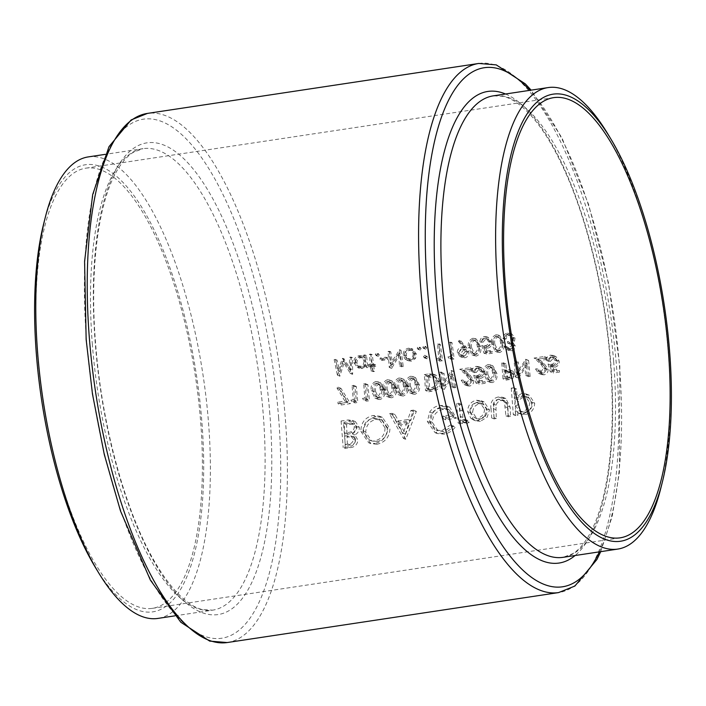 <?xml version="1.0" encoding="UTF-8"?>
<svg xmlns="http://www.w3.org/2000/svg" width="706" height="706" viewBox="0 0 706 706"><rect width="100%" height="100%" fill="white"/><g stroke="black" fill="none" stroke-linecap="round" stroke-linejoin="round"><path stroke-width="0.53" stroke-dasharray="3.53 2.65" d="M607.513 133.434A233.359 80.961 -98.6 0 1 668.344 352.912A233.359 80.961 -98.6 0 1 660.931 487.775M37.665 355.277A222.593 77.228 -98.6 0 1 85.956 168.152A222.593 77.228 -98.6 0 1 200.61 421.235A222.593 77.228 -98.6 0 1 152.319 608.36A222.593 77.228 -98.6 0 1 37.665 355.277M88.285 156.909A233.359 80.961 -98.6 0 1 208.491 422.241A233.359 80.961 -98.6 0 1 157.862 618.421M43.587 224.155A226.008 78.41 -98.6 0 1 130.01 190.452A226.008 78.41 -98.6 0 1 201.863 421.747A226.008 78.41 -98.6 0 1 95.328 567.333M480.371 421.305L475.773 420.855L473.258 419.205L470.461 412.807C470.673 406.656 473.673 402.888 479.462 401.476L484.131 401.926L489.496 409.939L487.255 417.114L480.371 421.305L478.033 420.361L484.766 416.108L487.255 417.114M515.689 415.649A267.556 92.821 81.4 0 0 514.339 389.377L516.598 389.041A267.556 92.821 -98.6 0 1 517.26 399.64L524.54 394.68L529.165 395.157L534.68 403.232C534.336 409.348 531.247 413.107 525.388 414.519L520.843 414.087L517.825 411.783A267.556 92.821 -98.6 0 1 517.948 415.305L515.689 415.649L513.333 414.696L515.592 414.351L517.948 415.305M460.506 423.971A267.556 92.821 81.4 0 0 459.624 404.812L461.883 404.467A267.556 92.821 -98.6 0 1 462.236 410.936L462.942 417.449L465.501 420.855L467.901 420.494L469.208 422.338L467.266 423.282L465.192 423.035L462.668 420.82A267.556 92.821 -98.6 0 1 462.765 423.626L460.506 423.971L458.15 423.009L460.409 422.673L462.765 423.626M405.835 439.238L392.501 414.934L394.972 414.554L399.252 422.409L410.663 420.688L413.928 411.704L416.381 411.333L405.835 439.238L403.858 438.435L413.381 410.115L416.381 411.333M345.172 448.389A267.556 92.821 81.4 0 0 344.096 422.223L350.908 421.2L355.365 421.597L359.354 427.457C359.372 430.836 357.863 433.307 354.8 434.887L357.907 439.997C357.404 444.665 354.791 447.216 350.088 447.648L345.172 448.389L343.187 447.586L348.102 446.845C352.797 446.439 355.295 443.845 355.577 439.053L357.907 439.997M376.969 444.259L370.747 443.589L363.475 432.425C363.828 423.944 368.02 418.711 376.042 416.725L382.414 417.378L389.941 428.56C389.535 437.093 385.211 442.327 376.969 444.259L375.027 443.474C383.164 441.55 387.259 436.229 387.32 427.501L389.941 428.56M455.096 427.359C452.096 431.137 448.363 433.405 443.915 434.164L437.129 433.502L429.954 422.523L432.619 413.222C435.328 409.392 438.867 407.185 443.244 406.594L449.748 407.177L456.403 418.19L445.751 419.796A267.556 92.821 81.4 0 0 445.636 417.114L454.029 415.843L449.06 409.78L443.597 409.268C436.643 410.707 432.857 415.049 432.222 422.285L438.091 430.863L443.783 431.516L453.111 425.753L455.096 427.359L450.781 424.809L453.111 425.753M494.068 418.905A267.556 92.821 81.4 0 0 493.715 409.78C493.017 403.497 495.577 399.622 501.41 398.166L505.84 398.519L510.164 407.124A267.556 92.821 -98.6 0 1 510.526 416.425L508.267 416.769A267.556 92.821 81.4 0 0 507.923 407.909L507.323 403.294L504.799 400.823L501.569 400.531C498.86 400.902 497.042 402.455 496.124 405.173L495.983 409.709A267.556 92.821 -98.6 0 1 496.327 418.57L494.068 418.905L491.711 417.952L493.971 417.617L496.327 418.57M539.958 370.032L542.032 373.024L543.779 373.2L546.771 369.459L543.452 364.976L536.922 359.195L547.185 357.651A267.556 92.821 -98.6 0 1 547.353 359.301L540.328 360.36L544.538 364.093L548.138 369.388C548.147 372.38 546.762 374.189 543.991 374.833L541.608 374.586L538.599 370.235L539.958 370.032L536.887 368.788L535.527 368.991L538.599 370.235M335.624 360.192L336.991 359.981L340.045 371.55L343.901 358.939L351.27 369.829L351.103 357.854L352.47 357.651L352.647 374.268L344.466 361.86L339.798 376.21L335.624 360.192L334.176 359.601L337.424 375.248L339.798 376.21M486.619 374.939C485.728 370.465 487.122 367.394 490.811 365.726L493.009 365.973L496.874 373.395C497.686 377.895 496.203 380.966 492.417 382.608L490.282 382.37L486.619 374.939L483.592 373.712L487.166 381.108L492.417 382.608M465.607 381.24L467.681 384.232L469.437 384.408L472.429 380.666L469.111 376.183L462.571 370.403L472.835 368.859A267.556 92.821 -98.6 0 1 473.011 370.509L465.978 371.568L470.196 375.301L473.788 380.596C473.797 383.587 472.42 385.397 469.64 386.041L467.257 385.794L464.248 381.443L465.607 381.24L462.536 379.996L461.186 380.207L464.248 381.443M373.095 371.612A267.556 92.821 81.4 0 0 372.494 366.82L370.562 367.111A267.556 92.821 81.4 0 0 370.368 365.646L372.309 365.355A267.556 92.821 81.4 0 0 370.862 354.88L372.221 354.677A267.556 92.821 -98.6 0 1 373.659 365.152L375.601 364.861A267.556 92.821 -98.6 0 1 375.786 366.317L373.853 366.617A267.556 92.821 -98.6 0 1 374.454 371.409L373.095 371.612L370.703 370.641L372.053 370.438L374.454 371.409M382.123 360.466A267.556 92.821 81.4 0 0 381.893 358.789L387.7 357.907A267.556 92.821 -98.6 0 1 387.929 359.583L382.123 360.466L380.225 359.689L386.032 358.816L387.929 359.583M411.545 361.145L408.712 360.845L407.08 359.804L404.997 355.806C404.776 351.994 406.391 349.655 409.851 348.782L412.719 349.082L416.425 354.085L415.481 358.551L411.545 361.145L409.365 360.263L413.407 357.713L415.481 358.551M427.024 358.807L424.235 357.863L427.024 358.807L425.594 357.642L426.671 356.098L427.28 356.159L424.641 355.268L428.11 357.262L427.024 358.807M341.157 404.997A267.556 92.821 81.4 0 0 341.016 403.355L348.014 402.296L339.842 389.183L340.936 388.318L350.45 403.594L341.157 404.997L338.042 403.735L347.334 402.332L350.45 403.594M366.635 401.149L365.602 399.649L367.932 399.296A267.556 92.821 81.4 0 0 366.538 384.885L367.897 384.682A267.556 92.821 -98.6 0 1 369.423 400.734L366.635 401.149L363.519 399.896L366.308 399.472L369.423 400.734M385.935 390.118C385.044 385.644 386.438 382.573 390.136 380.905L392.333 381.152L396.198 388.574C397.01 393.074 395.519 396.145 391.742 397.787L389.606 397.549L385.935 390.118L382.917 388.891L386.491 396.287L391.742 397.787M409.171 386.614C408.28 382.14 409.674 379.069 413.363 377.401L415.56 377.648L419.435 385.07C420.238 389.571 418.755 392.642 414.978 394.283L412.834 394.045L409.171 386.614L406.144 385.397L409.718 392.783L414.978 394.283M442.627 373.412L443.986 373.209A267.556 92.821 -98.6 0 1 445.221 385.829L454.249 371.656A267.556 92.821 -98.6 0 1 455.776 387.718L454.426 387.921A267.556 92.821 81.4 0 0 453.252 375.292L444.162 389.465A267.556 92.821 81.4 0 0 442.627 373.412L439.785 372.265L441.047 388.203L444.162 389.465M439.759 361.137L438.664 359.601L440.994 359.257A267.556 92.821 81.4 0 0 439.017 344.599L440.367 344.396A267.556 92.821 -98.6 0 1 442.556 360.713L439.759 361.137L437.385 360.175L440.173 359.751L442.556 360.713M460.833 340.883L466.516 347.555L468.89 352.082C469.022 355.171 467.672 357.068 464.839 357.783L462.342 357.483L459.403 353.529C459.279 350.503 460.612 348.667 463.392 347.996L464.998 347.881L459.871 341.863L460.833 340.883L459.412 340.31L458.388 341.272L459.871 341.863M492.506 353.185L486.31 354.121L483.716 346.214L487.158 346.549C489.364 346.152 490.414 344.766 490.308 342.392L487.793 339.03L485.896 338.818L482.983 342.26L481.624 342.463C481.651 339.568 482.966 337.803 485.578 337.15L488.287 337.424L491.658 342.128C491.95 345.393 490.599 347.414 487.625 348.182L485.799 348.137L487.166 352.294L492.303 351.517A267.556 92.821 -98.6 0 1 492.506 353.185L490.132 352.223L489.999 350.591L492.303 351.517M507.72 347.07L509.547 348.932L511.197 349.099L513.906 346.09L512.406 344.263L509.688 344.007A267.556 92.821 81.4 0 0 509.467 342.331C512.044 342.119 513.438 340.733 513.641 338.174L511.497 335.491L509.308 335.288L506.917 336.559L506.052 338.995L504.693 339.207C504.772 336.1 506.228 334.238 509.044 333.611L511.832 333.912L515.018 338.112L514.515 341.148L513.059 342.789L515.265 345.878C515.239 348.596 513.942 350.22 511.382 350.767L509.158 350.52L506.361 347.273L507.72 347.07L505.522 346.178L504.163 346.381L506.361 347.273M493.591 344.722C492.506 340.195 493.785 337.071 497.439 335.368L499.663 335.615L503.855 343.169C504.852 347.723 503.484 350.838 499.733 352.523L497.58 352.276L493.591 344.722L491.632 343.928L495.206 351.314L499.733 352.523M470.355 348.217C469.269 343.698 470.549 340.574 474.203 338.871L476.426 339.118L480.618 346.672C481.624 351.226 480.248 354.341 476.506 356.027L474.344 355.78L470.355 348.217L468.396 347.431L471.97 354.818L476.506 356.027M451.381 359.389L450.287 357.854L452.608 357.501A267.556 92.821 81.4 0 0 450.631 342.851L451.99 342.648A267.556 92.821 -98.6 0 1 454.17 358.966L451.381 359.389L448.998 358.427L451.796 358.004L454.17 358.966M425.727 349.179L423.503 348.464L425.727 349.179L424.271 348.005L425.33 346.452L425.947 346.522L423.9 345.869L426.786 347.626L425.727 349.179M427.139 375.742L431.825 375.045L436.193 375.274L440.323 381.717C440.703 385.326 439.414 388.097 436.467 390.039L428.674 391.804A267.556 92.821 81.4 0 0 427.139 375.742L424.297 374.595L425.559 390.542L428.674 391.804M397.557 388.371C396.657 383.896 398.06 380.816 401.749 379.157L403.947 379.396L407.812 386.817C408.624 391.318 407.141 394.389 403.355 396.031L401.22 395.792L397.557 388.371L394.53 387.144L398.105 394.539L403.355 396.031M374.321 391.874C373.43 387.391 374.824 384.32 378.513 382.661L380.71 382.899L384.585 390.321C385.388 394.822 383.905 397.893 380.128 399.534L377.984 399.296L374.321 391.874L371.294 390.647L374.868 398.034L380.128 399.534M355.012 402.905L353.988 401.396L356.309 401.052A267.556 92.821 81.4 0 0 354.924 386.632L356.274 386.429A267.556 92.821 -98.6 0 1 357.81 402.482L355.012 402.905L351.897 401.643L354.694 401.22L357.81 402.482M420.114 350.026L417.881 349.311L420.114 350.026L418.658 348.852L419.717 347.299L420.335 347.37L418.287 346.717L421.173 348.473L420.114 350.026M389.447 352.073L390.806 351.87A267.556 92.821 -98.6 0 1 392.554 364.702L401.07 350.326A267.556 92.821 -98.6 0 1 403.25 366.643L401.89 366.846A267.556 92.821 81.4 0 0 400.205 354.015L391.636 368.391A267.556 92.821 81.4 0 0 389.447 352.073L388 351.491L389.253 367.429L391.636 368.391M378.292 356.336L376.069 355.612L378.292 356.336L376.836 355.153L377.895 353.6L378.513 353.671L376.466 353.018L379.351 354.774L378.292 356.336M368.038 367.491L366.688 367.694A267.556 92.821 81.4 0 0 366.396 365.487L362.249 368.576L359.389 368.267L355.639 363.316C355.418 359.495 357.042 357.13 360.519 356.221L363.422 356.53L365.346 357.827A267.556 92.821 81.4 0 0 365.055 355.753L366.405 355.55A267.556 92.821 -98.6 0 1 368.038 367.491L365.876 366.617L364.958 354.959L366.405 355.55M485.207 383.279L479.012 384.214L476.744 376.439L480.151 376.757C482.357 376.369 483.451 375.01 483.451 372.662L481.077 369.353L479.197 369.159L476.162 372.547L474.811 372.75C474.962 369.891 476.338 368.144 478.95 367.517L481.633 367.773L484.801 372.397C484.951 375.627 483.531 377.613 480.548 378.363L478.739 378.319L479.93 382.414L485.066 381.637A267.556 92.821 -98.6 0 1 485.207 383.279L482.092 382.017L481.96 380.384L485.066 381.637M506.114 380.128A267.556 92.821 81.4 0 0 504.587 364.067L505.946 363.864A267.556 92.821 -98.6 0 1 506.696 371.294L512.83 371.109L515.036 374.427L512.503 378.919L506.114 380.128L502.999 378.866L509.388 377.657L512.503 378.919M559.558 372.071L553.363 373.006L551.095 365.223L554.492 365.549C556.699 365.161 557.802 363.802 557.793 361.454L555.428 358.145L553.548 357.951L550.512 361.34L549.162 361.543C549.312 358.674 550.689 356.936 553.292 356.309L555.984 356.565L559.143 361.19C559.293 364.42 557.881 366.405 554.898 367.155L553.089 367.111L554.281 371.206L559.417 370.429A267.556 92.821 -98.6 0 1 559.558 372.071L556.443 370.809L556.31 369.167L559.417 370.429M516.977 362.204L518.336 362.001A267.556 92.821 -98.6 0 1 519.563 374.612L528.591 360.448A267.556 92.821 -98.6 0 1 530.127 376.501L528.768 376.713A267.556 92.821 81.4 0 0 527.594 364.084L518.513 378.257A267.556 92.821 81.4 0 0 516.977 362.204L514.136 361.048L515.389 376.995L518.513 378.257M355.577 439.053L352.223 433.837C355.224 432.266 356.662 429.751 356.539 426.318L352.382 420.388L347.908 419.982L341.095 421.014L344.096 422.223M341.095 421.014L343.187 447.586M352.223 433.837L354.8 434.887M356.539 426.318L359.354 427.457M347.908 419.982L350.908 421.2M347.37 445.38L350.432 444.921C353.45 444.736 355.189 443.191 355.647 440.288L353.327 436.899L347.105 437.032A267.556 92.821 -98.6 0 1 347.37 445.38L345.234 444.515L344.563 435.999L347.105 437.032M344.563 435.999L350.82 435.884L353.318 439.344C353 442.309 351.323 443.88 348.296 444.056L350.432 444.921M348.296 444.056L345.234 444.515M353.318 439.344L355.647 440.288M346.081 435.77L348.623 436.802M346.999 434.349L353.185 433.105L357.095 427.801L354.518 424.209L346.514 424.588A267.556 92.821 -98.6 0 1 346.999 434.349L344.351 433.272L343.575 423.397L346.514 424.588M343.575 423.397L351.597 423.018L354.28 426.653C354.209 429.283 352.965 431.075 350.529 432.028L344.351 433.272M350.529 432.028L353.185 433.105M354.28 426.653L357.095 427.801M346.787 422.912L349.735 424.103M504.163 346.381L506.784 349.567L508.982 349.797C511.541 349.267 512.9 347.67 513.068 344.987L511.047 341.978L512.574 340.363L513.253 337.397L510.359 333.32L507.623 333.038C504.816 333.629 503.254 335.447 502.963 338.501L504.313 338.298L505.32 335.915L507.782 334.67L509.926 334.856L511.885 337.468C511.523 339.965 510.059 341.325 507.508 341.536L507.64 343.169L510.323 343.416L511.718 345.199L508.876 348.155L511.197 349.099M508.876 348.155L507.243 347.996L505.522 346.178M508.982 349.797L511.382 350.767M513.068 344.987L515.265 345.878M511.047 341.978L513.059 342.789M512.574 340.363L514.515 341.148M513.253 337.397L515.018 338.112M507.623 333.038L509.044 333.611M502.963 338.501L504.693 339.207M504.313 338.298L506.052 338.995M505.32 335.915L506.917 336.559M507.782 334.67L509.308 335.288M511.885 337.468L513.641 338.174M507.508 341.536L509.467 342.331M507.64 343.169L509.688 344.007M511.718 345.199L513.906 346.09M497.342 351.553C501.11 349.929 502.628 346.867 501.895 342.375L498.207 335.032L496.018 334.794L497.439 335.368M496.018 334.794C492.303 336.427 490.838 339.471 491.632 343.928M501.895 342.375L503.855 343.169M494.95 344.519L498.057 350.661L499.574 350.847C502.345 349.391 503.325 346.902 502.495 343.381L501.366 339.357L499.283 337.23L497.73 337.036C494.959 338.492 494.023 340.98 494.95 344.519L492.991 343.725C492.285 340.257 493.362 337.821 496.194 336.418L497.73 337.036M496.194 336.418L497.721 336.603L499.654 338.668L500.536 342.586C501.163 346.055 500.069 348.49 497.253 349.911L499.574 350.847M497.253 349.911L495.753 349.726L492.991 343.725M500.536 342.586L502.495 343.381M499.654 338.668L501.366 339.357M489.999 350.591L484.863 351.359L483.716 347.29L485.525 347.334C488.499 346.602 489.946 344.625 489.867 341.404L486.822 336.833L484.157 336.577C481.545 337.194 480.124 338.924 479.903 341.766L481.254 341.563L484.36 338.2L486.231 338.395L488.517 341.669C488.481 343.981 487.361 345.34 485.146 345.737L481.757 345.419L483.937 353.159L486.31 354.121M483.937 353.159L490.132 352.223M484.863 351.359L487.166 352.294M483.716 347.29L485.799 348.137M485.525 347.334L487.625 348.182M489.867 341.404L491.658 342.128M484.157 336.577L485.578 337.15M479.903 341.766L481.624 342.463M481.254 341.563L482.983 342.26M484.36 338.2L485.896 338.818M488.517 341.669L490.308 342.392M485.146 345.737L487.158 346.549M481.757 345.419L483.716 346.214M474.105 355.056C477.874 353.432 479.392 350.37 478.659 345.878L474.97 338.527L472.791 338.289L474.203 338.871M472.791 338.289C469.066 339.93 467.601 342.975 468.396 347.431M478.659 345.878L480.618 346.672M471.714 348.023L474.82 354.165L476.338 354.35C479.118 352.894 480.089 350.405 479.259 346.884L478.13 342.86L476.047 340.733L474.494 340.539C471.723 341.995 470.796 344.484 471.714 348.023L469.755 347.228C469.058 343.76 470.125 341.325 472.958 339.921L474.494 340.539M472.958 339.921L474.485 340.107L476.418 342.172L477.3 346.09C477.927 349.558 476.832 351.994 474.026 353.415L476.338 354.35M474.026 353.415L472.517 353.229L469.755 347.228M477.3 346.09L479.259 346.884M476.418 342.172L478.13 342.86M458.388 341.272L463.101 347.114L461.503 347.228C458.723 347.873 457.303 349.682 457.25 352.656L459.977 356.53L462.439 356.812C465.272 356.124 466.701 354.253 466.737 351.209L464.627 346.787L459.412 340.31M463.101 347.114L464.998 347.881M461.503 347.228L463.392 347.996M457.25 352.656L459.403 353.529M462.439 356.812L464.839 357.783M466.737 351.209L468.89 352.082M463.868 349.629L460.771 353.406L462.757 355.93L464.566 356.124L467.548 352.382L465.642 349.805L461.883 348.826L463.63 348.985L465.386 351.509L467.548 352.382M465.386 351.509L462.245 355.189L460.462 355.003L458.609 352.532L460.771 353.406M458.609 352.532L461.883 348.826M462.245 355.189L464.566 356.124M451.796 358.004L450.543 342.057L449.184 342.269L450.313 356.574L447.983 356.918L450.287 357.854M447.983 356.918L448.998 358.427M450.543 342.057L451.99 342.648M449.184 342.269L450.631 342.851M450.313 356.574L452.608 357.501M440.173 359.751L438.92 343.813L437.57 344.016L438.691 358.321L436.37 358.674L438.664 359.601M436.37 358.674L437.385 360.175M438.92 343.813L440.367 344.396M437.57 344.016L439.017 344.599M438.691 358.321L440.994 359.257M422.744 347.387L424.112 348.526L425.268 347.008L423.9 345.869L422.744 347.387L424.271 348.005M425.268 347.008L426.786 347.626M441.047 388.203L450.322 374.109L451.302 386.659L452.661 386.456L451.408 370.509L442.132 384.576L441.144 372.053L443.986 373.209M441.144 372.053L439.785 372.265M441.329 388.159L444.445 389.421M450.322 374.109L453.252 375.292M451.302 386.659L454.426 387.921M452.661 386.456L455.776 387.718M451.408 370.509L454.249 371.656M451.099 370.553L453.94 371.709M442.132 384.576L445.221 385.829M425.559 390.542L433.352 388.785C436.299 386.862 437.614 384.099 437.305 380.499L433.334 374.118L428.983 373.889L424.297 374.595M433.352 388.785L436.467 390.039M437.305 380.499L440.323 381.717M428.666 377.198A267.556 92.821 -98.6 0 1 429.883 389.959L435.549 388.644C438.099 387.206 439.238 384.973 438.964 381.928L435.726 376.969L428.666 377.198L425.789 376.024L431.869 375.521L434.764 376.695M431.869 375.521L432.822 375.795L435.946 380.702C436.176 383.72 435.002 385.953 432.451 387.391L426.786 388.697L429.883 389.959M426.786 388.697L425.789 376.024M432.451 387.391L435.549 388.644M435.946 380.702L438.964 381.928M411.854 393.021C415.622 391.398 417.14 388.335 416.408 383.843L412.719 376.492L410.539 376.254L413.363 377.401M410.539 376.254C406.815 377.895 405.35 380.94 406.144 385.397M416.408 383.843L419.435 385.07M410.53 386.42L413.372 392.457L414.881 392.633C417.687 391.221 418.755 388.768 418.076 385.282L417.105 381.328L415.119 379.237L413.584 379.051C410.777 380.463 409.762 382.926 410.53 386.42L407.503 385.194C406.806 381.725 407.874 379.29 410.707 377.886L413.584 379.051M410.707 377.886L412.233 378.072L414.166 380.137L415.057 384.055C415.675 387.523 414.581 389.959 411.774 391.38L414.881 392.633M411.774 391.38L410.265 391.195L407.503 385.194M415.057 384.055L418.076 385.282M414.166 380.137L417.105 381.328M400.24 394.769C404.008 393.145 405.526 390.091 404.794 385.6L401.105 378.248L398.916 378.01L401.749 379.157M398.916 378.01C395.201 379.643 393.736 382.687 394.53 387.144M404.794 385.6L407.812 386.817M398.908 388.168L401.758 394.204L403.267 394.389C406.074 392.968 407.133 390.515 406.462 387.029L405.491 383.076L403.505 380.993L401.97 380.799C399.164 382.22 398.14 384.673 398.908 388.168L395.889 386.95C395.183 383.482 396.26 381.037 399.093 379.634L401.97 380.799M399.093 379.634L400.62 379.819L402.552 381.884L403.435 385.811C404.061 389.271 402.967 391.715 400.152 393.127L403.267 394.389M400.152 393.127L398.652 392.951L395.889 386.95M403.435 385.811L406.462 387.029M402.552 381.884L405.491 383.076M388.618 396.525C392.395 394.892 393.913 391.839 393.171 387.347L389.483 379.996L387.303 379.757L390.136 380.905M387.303 379.757C383.579 381.399 382.123 384.443 382.917 388.891M393.171 387.347L396.198 388.574M387.294 389.924L390.144 395.951L391.645 396.137C394.451 394.716 395.519 392.271 394.839 388.785L393.877 384.832L391.883 382.74L390.347 382.555C387.541 383.967 386.526 386.429 387.294 389.924L384.267 388.697C383.57 385.229 384.638 382.793 387.479 381.39L390.347 382.555M387.479 381.39L388.997 381.575L390.93 383.64L391.821 387.559C392.439 391.027 391.345 393.463 388.538 394.875L391.645 396.137M388.538 394.875L387.038 394.698L384.267 388.697M391.821 387.559L394.839 388.785M390.93 383.64L393.877 384.832M377.004 398.272C380.772 396.648 382.29 393.586 381.558 389.103L377.869 381.752L375.689 381.514L378.513 382.661M375.689 381.514C371.965 383.146 370.5 386.191 371.294 390.647M381.558 389.103L384.585 390.321M375.671 391.671L378.522 397.707L380.031 397.884C382.837 396.472 383.905 394.019 383.226 390.533L382.255 386.579L380.269 384.488L378.734 384.302C375.927 385.723 374.912 388.176 375.671 391.671L372.653 390.444C371.956 386.976 373.024 384.541 375.857 383.137L378.734 384.302M375.857 383.137L377.383 383.323L379.316 385.388L380.199 389.306C380.825 392.774 379.731 395.21 376.925 396.631L380.031 397.884M376.925 396.631L375.415 396.445L372.653 390.444M380.199 389.306L383.226 390.533M379.316 385.388L382.255 386.579M366.308 399.472L365.055 383.526L363.696 383.729L364.825 398.043L362.505 398.387L365.602 399.649M362.505 398.387L363.519 399.896M365.055 383.526L367.897 384.682M363.696 383.729L366.538 384.885M364.825 398.043L367.932 399.296M354.694 401.22L353.441 385.282L352.082 385.485L353.212 399.79L350.882 400.143L353.988 401.396M350.882 400.143L351.897 401.643M353.441 385.282L356.274 386.429M352.082 385.485L354.924 386.632M353.212 399.79L356.309 401.052M387.32 427.501L379.431 416.169L373.033 415.507C365.011 417.458 360.951 422.735 360.854 431.357L363.475 432.425M360.854 431.357L368.709 442.759L375.027 443.474M373.033 415.507L376.042 416.725M377.022 441.577C383.693 440.023 387.25 435.805 387.682 428.904L381.769 420.07L376.113 419.443C369.573 420.979 366.114 425.197 365.734 432.09L371.638 440.959L377.022 441.577L369.459 440.076L363.113 431.031L365.734 432.09M363.113 431.031C363.255 424.041 366.608 419.779 373.156 418.243L378.848 418.879L385.061 427.845L387.682 428.904M385.061 427.845C384.911 434.87 381.54 439.167 374.921 440.729M373.156 418.243L376.113 419.443M413.381 410.115L410.927 410.486L407.874 419.558L396.463 421.279L391.971 413.345L389.5 413.716L403.532 438.488L405.518 439.291M410.927 410.486L413.928 411.704M407.874 419.558L410.663 420.688M396.463 421.279L399.252 422.409M391.971 413.345L394.972 414.554M389.5 413.716L392.501 414.934M405.526 434.199L409.595 423.556L400.602 424.915L405.526 434.199L403.258 433.29L397.902 423.821L400.602 424.915M397.902 423.821L406.903 422.47L409.595 423.556M406.903 422.47L403.258 433.29M450.781 424.809L441.682 430.669L435.911 429.98L429.601 421.235C429.998 413.892 433.669 409.506 440.641 408.077L446.13 408.597L451.293 414.74L442.909 416.002L443.121 418.729L453.773 417.122L446.766 405.968L440.226 405.376C435.84 405.959 432.337 408.183 429.716 412.048L427.333 421.464L435.081 432.672L441.974 433.378L443.915 434.164M441.974 433.378C446.404 432.619 450.031 430.316 452.873 426.459M441.682 430.669L443.783 431.516M429.601 421.235L432.222 422.285M440.641 408.077L443.597 409.268M451.293 414.74L454.029 415.843M442.909 416.002L445.636 417.114M443.121 418.729L445.751 419.796M453.773 417.122L456.403 418.19M440.226 405.376L443.244 406.594M429.716 412.048L432.619 413.222M427.333 421.464L429.954 422.523M460.409 422.673L460.188 419.814L462.818 422.073L464.927 422.338L466.834 421.376L465.43 419.496L463.03 419.858L460.321 416.381L458.882 403.258L456.623 403.594L459.624 404.812M456.623 403.594L458.15 423.009M460.188 419.814L462.668 420.82M464.927 422.338L467.266 423.282M466.834 421.376L469.208 422.338M465.43 419.496L467.901 420.494M464.31 420.017L466.754 421.005M460.321 416.381L462.942 417.449M458.882 403.258L461.883 404.467M347.334 402.332L338.112 387.179L336.991 388.035L344.916 401.043L337.909 402.093L341.016 403.355M337.909 402.093L338.042 403.735M338.112 387.179L340.936 388.318M336.991 388.035L339.842 389.183M344.916 401.043L348.014 402.296M515.592 414.351L515.309 410.76L518.451 413.116L523.049 413.575C528.847 412.163 531.812 408.342 531.936 402.12L526.182 393.948L521.54 393.463L514.339 398.458L513.5 387.779L511.241 388.123L514.339 389.377M511.241 388.123L513.333 414.696M515.309 410.76L517.825 411.783M523.049 413.575L525.388 414.519M531.936 402.12L534.68 403.232M521.54 393.463L524.54 394.68M514.339 398.458L517.26 399.64M513.5 387.779L516.598 389.041M525.29 412.18C529.765 411.13 532.139 408.253 532.421 403.541L528.194 397.452L524.629 397.054C520.119 398.087 517.772 400.973 517.569 405.712L521.61 411.819L525.29 412.18L519.122 410.813L514.824 404.6L517.569 405.712M514.824 404.6C514.877 399.808 517.154 396.896 521.672 395.854L525.264 396.26L529.668 402.438L532.421 403.541M529.668 402.438C529.562 407.203 527.285 410.124 522.837 411.192M521.672 395.854L524.629 397.054M493.971 417.617L493.265 404.008C494.103 401.273 495.886 399.72 498.604 399.331L501.86 399.631L504.455 402.129L505.911 415.816L508.17 415.472L507.42 406.021L502.848 397.31L498.401 396.948C492.576 398.387 490.105 402.296 490.979 408.677L493.715 409.78M490.979 408.677L491.711 417.952M493.265 404.008L496.124 405.173M498.604 399.331L501.569 400.531M504.455 402.129L507.323 403.294M505.911 415.816L508.267 416.769M508.17 415.472L510.526 416.425M507.42 406.021L510.164 407.124M498.401 396.948L501.41 398.166M484.766 416.108L486.752 408.827L481.148 400.717L476.453 400.258C470.673 401.643 467.76 405.456 467.707 411.695L470.77 418.199L473.258 419.205M470.77 418.199L473.382 419.885L478.033 420.361M486.752 408.827L489.496 409.939M476.453 400.258L479.462 401.476M467.707 411.695L470.461 412.807M480.283 418.967C484.722 417.837 487.034 414.934 487.237 410.265L483.222 404.229L479.586 403.85C475.191 404.891 472.896 407.759 472.72 412.454L476.868 418.623L480.283 418.967L474.379 417.608L469.967 411.342L472.72 412.454M469.967 411.342C470.011 406.603 472.226 403.7 476.629 402.649L480.283 403.047L484.484 409.145L487.237 410.265M484.484 409.145C484.448 413.892 482.224 416.84 477.838 417.978M476.629 402.649L479.586 403.85M423.485 356.786L424.853 357.933L426 356.406L424.641 355.268L423.485 356.786L425.594 357.642M426 356.406L428.11 357.262M417.131 348.235L418.499 349.373L419.646 347.855L418.287 346.717L417.131 348.235L418.658 348.852M419.646 347.855L421.173 348.473M413.407 357.713L414.599 353.344L411.236 348.482L408.421 348.208C404.953 349.038 403.205 351.323 403.17 355.065L405.006 358.966L407.08 359.804M405.006 358.966L406.577 359.981L409.365 360.263M414.599 353.344L416.425 354.085M408.421 348.208L409.851 348.782M403.17 355.065L404.997 355.806M411.342 359.681C413.981 358.975 415.225 357.174 415.066 354.28L412.286 350.511L410.054 350.255C407.424 350.908 406.197 352.682 406.356 355.586L409.242 359.451L411.342 359.681L407.177 358.613L404.529 354.853L406.356 355.586M404.529 354.853C404.547 352.012 405.879 350.273 408.527 349.638L410.715 349.876L413.239 353.538L415.066 354.28M413.239 353.538C413.213 356.38 411.88 358.154 409.251 358.833M408.527 349.638L410.054 350.255M389.253 367.429L398.528 353.335L399.517 365.885L400.876 365.682L399.614 349.735L390.339 363.802L389.359 351.288L390.806 351.87M389.359 351.288L388 351.491M389.544 367.385L391.918 368.347M398.528 353.335L400.205 354.015M399.517 365.885L401.89 366.846M400.876 365.682L403.25 366.643M399.614 349.735L401.07 350.326M399.314 349.788L400.761 350.37M390.339 363.802L392.554 364.702M386.032 358.816L385.9 357.183L380.093 358.057L381.893 358.789M380.093 358.057L380.225 359.689M385.9 357.183L387.7 357.907M375.31 354.536L376.677 355.683L377.825 354.156L376.466 353.018L375.31 354.536L376.836 355.153M377.825 354.156L379.351 354.774M372.053 370.438L371.683 365.734L373.624 365.443L373.509 364.014L371.577 364.305L370.774 354.085L369.414 354.288L370.218 364.508L368.285 364.799L368.391 366.237L370.332 365.937L372.494 366.82M370.332 365.937L370.703 370.641M371.683 365.734L373.853 366.617M373.624 365.443L375.786 366.317M373.509 364.014L375.601 364.861M371.577 364.305L373.659 365.152M370.774 354.085L372.221 354.677M369.414 354.288L370.862 354.88M370.218 364.508L372.309 365.355M368.285 364.799L370.368 365.646M368.391 366.237L370.562 367.111M364.958 354.959L363.608 355.171L363.766 357.183L361.94 355.93L359.08 355.639C355.603 356.512 353.838 358.825 353.803 362.575L357.254 367.402L360.078 367.694L364.349 364.658L364.525 366.82L366.688 367.694M364.525 366.82L365.876 366.617M363.608 355.171L365.055 355.753M363.766 357.183L365.346 357.827M359.08 355.639L360.519 356.221M353.803 362.575L355.639 363.316M360.078 367.694L362.249 368.576M364.349 364.658L366.396 365.487M362.081 367.111C364.773 366.467 366.052 364.667 365.893 361.71L363.113 357.968L360.775 357.686C358.136 358.366 356.874 360.175 356.989 363.096L359.804 366.846L362.081 367.111L357.739 366.008L355.162 362.354L356.989 363.096M355.162 362.354C355.224 359.495 356.592 357.73 359.239 357.068L361.543 357.333L364.058 360.969L365.893 361.71M364.058 360.969C364.04 363.864 362.681 365.629 359.981 366.264M359.239 357.068L360.775 357.686M461.186 380.207L464.142 384.532L466.525 384.779C469.296 384.135 470.69 382.325 470.717 379.351L467.204 374.092L463.092 370.403L470.125 369.344L469.993 367.711L459.73 369.256L466.11 374.965L469.349 379.422L466.331 383.155L469.437 384.408M466.331 383.155L464.574 382.979L462.536 379.996M466.525 384.779L469.64 386.041M470.717 379.351L473.788 380.596M463.092 370.403L465.978 371.568M470.125 369.344L473.011 370.509M469.993 367.711L472.835 368.859M459.73 369.256L462.571 370.403M466.11 374.965L469.111 376.183M469.349 379.422L472.429 380.666M481.96 380.384L476.824 381.152L475.685 377.083L477.485 377.128C480.459 376.395 481.907 374.418 481.827 371.197L478.792 366.626L476.118 366.37C473.505 366.988 472.085 368.717 471.864 371.559L473.223 371.356L476.321 367.994L478.191 368.188L480.477 371.462C480.442 373.774 479.321 375.133 477.115 375.53L473.717 375.213L475.897 382.952L479.012 384.214M475.897 382.952L482.092 382.017M476.824 381.152L479.93 382.414M475.685 377.083L478.739 378.319M477.485 377.128L480.548 378.363M481.827 371.197L484.801 372.397M476.118 366.37L478.95 367.517M471.864 371.559L474.811 372.75M473.223 371.356L476.162 372.547M476.321 367.994L479.197 369.159M480.477 371.462L483.451 372.662M477.115 375.53L480.151 376.757M473.717 375.213L476.744 376.439M489.302 381.346C493.07 379.722 494.588 376.66 493.856 372.168L490.167 364.817L487.978 364.578L490.811 365.726M487.978 364.578C484.263 366.22 482.798 369.264 483.592 373.712M493.856 372.168L496.874 373.395M487.97 374.745L490.82 380.772L492.329 380.958C495.135 379.537 496.194 377.092 495.524 373.606L494.553 369.653L492.567 367.561L491.032 367.376C488.225 368.788 487.202 371.25 487.97 374.745L484.951 373.518C484.254 370.05 485.322 367.614 488.155 366.211L491.032 367.376M488.155 366.211L489.682 366.396L491.614 368.461L492.497 372.38C493.123 375.848 492.029 378.284 489.223 379.696L492.329 380.958M489.223 379.696L487.714 379.519L484.951 373.518M492.497 372.38L495.524 373.606M491.614 368.461L494.553 369.653M509.388 377.657L511.956 373.183L509.803 369.882L503.678 370.076L503.104 362.716L501.745 362.919L504.587 364.067M501.745 362.919L502.999 378.866M511.956 373.183L515.036 374.427M508.629 369.591L511.647 370.818M503.678 370.076L506.696 371.294M503.104 362.716L505.946 363.864M507.332 378.284L510.094 377.86C512.238 377.825 513.438 376.748 513.677 374.63L512.221 372.556L506.846 372.945A267.556 92.821 -98.6 0 1 507.332 378.284L504.225 377.022L503.81 371.709L506.846 372.945M503.81 371.709L509.176 371.33L510.606 373.386C510.341 375.486 509.132 376.563 506.987 376.607L504.225 377.022M510.606 373.386L513.677 374.63M506.449 371.277L509.494 372.503M337.424 375.248L342.825 361.198L350.273 373.306L351.023 357.068L349.655 357.271L349.117 368.956L342.454 358.357L337.892 370.676L335.544 359.398L336.991 359.981M335.544 359.398L334.176 359.601M337.618 375.213L339.992 376.183M342.825 361.198L344.466 361.86M350.07 373.342L352.453 374.304M350.273 373.306L352.647 374.268M351.023 357.068L352.47 357.651M349.655 357.271L351.103 357.854M349.117 368.956L351.27 369.829M342.763 358.313L344.21 358.895M342.454 358.357L343.901 358.939M337.892 370.676L340.045 371.55M556.31 369.167L551.174 369.944L550.027 365.876L551.836 365.92C554.81 365.178 556.257 363.202 556.178 359.989L553.133 355.409L550.468 355.162C547.856 355.78 546.435 357.51 546.215 360.351L547.565 360.148L550.671 356.786L552.542 356.98L554.828 360.254C554.792 362.566 553.672 363.925 551.457 364.322L548.068 364.005L550.239 371.744L553.363 373.006M550.239 371.744L556.443 370.809M551.174 369.944L554.281 371.206M550.027 365.876L553.089 367.111M551.836 365.92L554.898 367.155M556.178 359.989L559.143 361.19M550.468 355.162L553.292 356.309M546.215 360.351L549.162 361.543M547.565 360.148L550.512 361.34M550.671 356.786L553.548 357.951M554.828 360.254L557.793 361.454M551.457 364.322L554.492 365.549M548.068 364.005L551.095 365.223M535.527 368.991L538.493 373.324L540.875 373.571C543.638 372.927 545.041 371.118 545.058 368.144L541.555 362.884L537.442 359.195L544.467 358.136L544.344 356.495L534.08 358.048L540.452 363.758L543.699 368.214L540.672 371.938L543.779 373.2M540.672 371.938L538.925 371.771L536.887 368.788M540.875 373.571L543.991 374.833M545.058 368.144L548.138 369.388M537.442 359.195L540.328 360.36M544.467 358.136L547.353 359.301M544.344 356.495L547.185 357.651M534.08 358.048L536.922 359.195M540.452 363.758L543.452 364.976M543.699 368.214L546.771 369.459M515.389 376.995L524.664 362.902L525.652 375.451L527.011 375.239L525.758 359.301L516.474 373.368L515.495 360.845L518.336 362.001M515.495 360.845L514.136 361.048M515.68 376.951L518.795 378.213M524.664 362.902L527.594 364.084M525.652 375.451L528.768 376.713M527.011 375.239L530.127 376.501M525.758 359.301L528.591 360.448M525.449 359.345L528.282 360.501M516.474 373.368L519.563 374.612M613.62 361.163A233.359 80.961 81.4 0 0 493.406 95.831L503.44 96.387C509.926 97.949 516.871 102.061 524.267 108.733C538.996 122.27 553.072 144.245 566.486 174.664C588.751 225.258 605.28 295.823 610.381 362.328C614.299 414.378 612.076 458.715 603.709 495.321C595.467 530.074 583.077 547.856 572.434 553.831L562.991 557.343A233.359 80.961 81.4 0 0 613.62 361.163M505.531 94.004A238.487 82.743 -98.6 0 1 610.734 362.637A238.487 82.743 -98.6 0 1 575.108 555.516M599.412 551.854A262.429 91.048 81.4 0 0 619.497 366.185A262.429 91.048 81.4 0 0 529.835 90.342M478.8 63.452A267.556 92.821 -98.6 0 1 616.62 367.667A267.556 92.821 -98.6 0 1 558.57 592.59M92.38 344.837A233.359 80.961 -98.6 0 1 143.009 148.657A233.359 80.961 -98.6 0 1 263.214 413.99A233.359 80.961 -98.6 0 1 212.594 610.169A233.359 80.961 -98.6 0 1 92.38 344.837M269.851 414.034A238.487 82.743 81.4 0 0 164.18 145.207A238.487 82.743 81.4 0 0 95.266 343.363A238.487 82.743 81.4 0 0 200.936 612.19A238.487 82.743 81.4 0 0 269.851 414.034M278.614 417.581A262.429 91.048 -98.6 0 1 202.781 635.621A262.429 91.048 -98.6 0 1 86.503 339.815A262.429 91.048 -98.6 0 1 162.336 121.776A262.429 91.048 -98.6 0 1 278.614 417.581M227.2 642.548A267.556 92.821 81.4 0 0 285.25 417.625A267.556 92.821 81.4 0 0 147.43 113.41M348.102 446.845L350.088 447.648M345.843 433.052L348.49 434.119M464.627 346.787L466.516 347.555M428.983 373.889L431.825 375.045M428.604 390.083L431.719 391.345M427.845 388.538L430.951 389.8M427.518 375.769L430.404 376.933M459.394 409.78L462.236 410.936M493.265 408.606L495.983 409.709M505.196 406.806L507.923 407.909M467.204 374.092L470.196 375.301M505.964 378.416L509.079 379.678M504.764 369.909L507.773 371.127M506.987 376.607L510.094 377.86M541.555 362.884L544.538 364.093M600.718 551.651L612.234 516.271L619.4 472.27L619.85 366.502L608.572 283.318L588.645 204.546L562.029 138.005L531.141 90.147M174.859 615.853L212.594 610.169L202.525 609.605C190.594 607.028 173.517 593.684 155.391 562.911C125.686 512.953 101.761 425.524 95.619 343.672C89.583 271.748 97.719 202.851 117.328 170.093C122.42 161.542 127.848 155.558 133.584 152.152L143.009 148.657L105.282 154.349M553.68 97.64L85.956 168.152M620.044 537.848L152.319 608.36M355.365 421.597L352.382 420.388M353.327 436.899L350.82 435.884M354.518 424.209L351.597 423.018M509.547 348.932L507.243 347.996M509.158 350.52L506.784 349.567M511.832 333.912L510.359 333.32M511.497 335.491L509.926 334.856M512.406 344.263L510.323 343.416M497.58 352.276L495.206 351.314M499.663 335.615L498.207 335.032M498.057 350.661L495.753 349.726M499.283 337.23L497.721 336.603M488.287 337.424L486.822 336.833M487.793 339.03L486.231 338.395M474.344 355.78L471.97 354.818M476.426 339.118L474.97 338.527M474.82 354.165L472.517 353.229M476.047 340.733L474.485 340.107M462.342 357.483L459.977 356.53M462.757 355.93L460.462 355.003M465.642 349.797L463.63 348.985M436.193 375.274L433.334 374.118M435.726 376.969L432.822 375.795M412.834 394.045L409.718 392.783M415.56 377.648L412.719 376.492M413.372 392.457L410.265 391.195M415.119 379.237L412.233 378.072M401.22 395.792L398.105 394.539M403.947 379.396L401.105 378.248M401.758 394.204L398.652 392.951M403.505 380.984L400.62 379.819M389.606 397.549L386.491 396.287M392.333 381.152L389.483 379.996M390.144 395.951L387.038 394.698M391.883 382.74L388.997 381.575M377.984 399.296L374.868 398.034M380.71 382.899L377.869 381.752M378.522 397.707L375.415 396.445M380.269 384.488L377.383 383.323M370.747 443.589L368.709 442.759M382.414 417.378L379.431 416.169M381.769 420.07L378.848 418.879M371.638 440.959L369.459 440.076M438.091 430.863L435.911 429.98M449.06 409.78L446.13 408.597M449.748 407.177L446.766 405.968M437.129 433.502L435.081 432.672M465.192 423.035L462.818 422.073M465.501 420.855L463.03 419.858M520.843 414.087L518.451 413.116M529.165 395.157L526.182 393.948M528.194 397.452L525.264 396.26M521.61 411.819L519.122 410.813M504.799 400.823L501.86 399.631M505.84 398.519L502.848 397.31M475.773 420.855L473.382 419.885M484.131 401.926L481.148 400.717M483.222 404.229L480.283 403.047M476.868 418.623L474.379 417.608M408.712 360.845L406.577 359.981M412.719 349.082L411.236 348.482M412.286 350.511L410.715 349.876M409.242 359.451L407.177 358.613M363.422 356.53L361.94 355.93M359.389 368.267L357.254 367.402M363.113 357.968L361.543 357.333M359.804 366.846L357.739 366.008M467.681 384.232L464.574 382.979M467.257 385.794L464.142 384.532M481.633 367.773L478.792 366.626M481.077 369.353L478.191 368.188M490.282 382.37L487.166 381.108M493.009 365.973L490.167 364.817M490.82 380.772L487.714 379.519M492.567 367.561L489.682 366.396M512.83 371.109L509.803 369.882M512.221 372.556L509.176 371.33M555.984 356.565L553.133 355.409M555.428 358.145L552.542 356.98M542.032 373.024L538.925 371.771M541.608 374.586L538.493 373.324"/><path stroke-width="1.06" d="M662.413 481.845L660.931 487.775A233.359 80.961 -98.6 0 1 617.715 549.091A233.359 80.961 -98.6 0 1 497.509 283.759A233.359 80.961 -98.6 0 1 548.138 87.579A233.359 80.961 -98.6 0 1 607.513 133.434L610.672 138.667A226.008 78.41 -98.6 0 1 669.588 351.226A226.008 78.41 -98.6 0 1 662.413 481.845A226.008 78.41 -98.6 0 1 575.99 515.548A226.008 78.41 -98.6 0 1 504.137 284.253A226.008 78.41 -98.6 0 1 610.672 138.667M505.39 284.765A222.593 77.228 -98.6 0 1 553.68 97.64A222.593 77.228 -98.6 0 1 668.335 350.723A222.593 77.228 -98.6 0 1 620.044 537.848A222.593 77.228 -98.6 0 1 505.39 284.765M174.859 615.853L157.862 618.421A233.359 80.961 -98.6 0 1 98.487 572.566A233.359 80.961 -98.6 0 1 37.656 353.088A233.359 80.961 -98.6 0 1 45.069 218.225A233.359 80.961 -98.6 0 1 88.285 156.909L105.282 154.349M98.487 572.566L95.328 567.333A226.008 78.41 -98.6 0 1 36.412 354.774A226.008 78.41 -98.6 0 1 43.587 224.155L45.069 218.225M548.138 87.579L493.406 95.831A233.359 80.961 81.4 0 0 442.786 292.01A233.359 80.961 81.4 0 0 562.991 557.343L617.715 549.091M575.108 555.516A238.487 82.743 -98.6 0 1 436.149 291.966A238.487 82.743 -98.6 0 1 505.531 94.004M529.835 90.342A262.429 91.048 81.4 0 0 427.386 288.419A262.429 91.048 81.4 0 0 500.192 542.234A262.429 91.048 81.4 0 0 599.412 551.854M600.718 551.651L596.923 559.487L574.878 586.051L558.57 592.59A267.556 92.821 -98.6 0 1 420.75 288.375A267.556 92.821 -98.6 0 1 478.8 63.452L147.43 113.41A267.556 92.821 81.4 0 0 89.38 338.333A267.556 92.821 81.4 0 0 227.2 642.548L209.691 641.11L180.798 622.224L150.369 580.094L120.488 510.959L104.294 454.532L92.46 393.948L86.15 339.498L84.588 261.423L92.68 194.565L109.006 146.645L131.157 119.932L147.43 113.41M558.57 592.59L227.2 642.548M531.141 90.147L525.29 83.864L496.256 64.881L478.8 63.452"/></g></svg>
